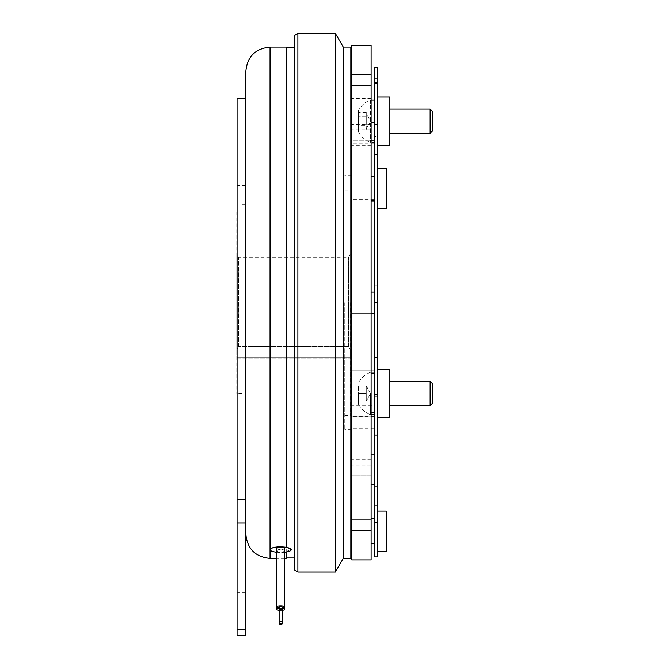 <?xml version="1.0" encoding="UTF-8"?>
<svg xmlns="http://www.w3.org/2000/svg" width="669" height="669" viewBox="0 0 669 669"><rect width="100%" height="100%" fill="white"/><g stroke="black" fill="none" stroke-linecap="round" stroke-linejoin="round"><path stroke-width="0.5" stroke-dasharray="3.35 2.51" d="M286.692 558.398L286.692 47.064M270.05 549.684C270.677 551.281 274.206 552.126 280.646 552.218L286.692 551.791L286.692 551.356L286.692 557.946L286.692 547.434M294.862 35.198L294.862 570.264M286.692 551.356L291.232 549.249M245.849 98.502L245.849 629.496L237.077 629.496L237.077 635.55L245.849 635.55L245.849 629.496M276.556 552.218A10.587 2.743 180 0 0 280.646 552.427A10.587 2.743 180 0 0 284.726 552.218M279.132 610.329A4.081 1.054 180 0 0 280.646 610.404A4.081 1.054 180 0 0 282.159 610.329M282.159 608.364A4.081 1.054 180 0 0 280.646 608.288A4.081 1.054 180 0 0 279.132 608.364M280.646 551.958A4.081 1.054 180 0 0 284.726 550.896A4.081 1.054 180 0 0 280.646 549.843A4.081 1.054 180 0 0 276.556 550.896A4.081 1.054 180 0 0 280.646 551.958M280.646 609.743L282.159 609.35L279.132 609.35L280.646 609.743M282.159 607.904A4.081 1.054 0 0 1 280.646 607.979A4.081 1.054 0 0 1 279.132 607.904M276.556 548.471A4.081 1.054 180 0 0 280.646 549.525A4.081 1.054 180 0 0 284.726 548.471M282.159 606.925L279.132 606.925M245.849 499.668L237.077 499.668L237.077 98.502M237.077 605.294L237.077 592.433L237.077 605.294M245.849 605.294L245.849 592.433L245.849 605.294M242.094 302.731L242.094 401.091L242.094 302.731M236.776 211.964L236.776 349.603L238.515 346.475L348.49 346.475L348.49 257.348L348.49 346.475L238.515 346.475L238.515 257.348L238.515 346.475L236.776 349.603L236.776 254.32L236.776 393.497M350.23 302.731L350.23 415.432L350.23 302.731M348.49 346.475L350.23 349.603L350.23 357.614L350.23 349.603L348.49 346.475M297.889 572.012L297.889 33.45M343.272 558.398L343.272 47.064M335.412 33.45L335.412 572.012M344.786 302.731L344.786 429.807L344.786 302.731M350.84 558.398L350.84 47.064M374.138 405.79L374.138 124.635L377.768 124.635L377.768 136.677L377.768 124.635L374.138 124.635L374.138 292.144L374.138 129.293L374.138 154.656L377.768 154.656L377.768 124.635L377.768 154.656L377.768 152.958L377.768 154.656L374.138 154.656L374.138 122.611L374.138 486.455L374.138 396.215L377.768 396.215L377.768 505.446L377.768 396.215L374.138 396.215L374.138 357.321L377.768 357.321L377.768 285.061L377.768 396.215L377.768 357.321L374.138 357.321L374.138 454.385L374.138 405.79L351.743 405.79L351.743 302.731L351.743 442.585L351.743 124.442L351.743 302.731L351.743 177.168L351.743 292.144L371.111 292.144L371.111 45.551M371.111 531.169L371.111 518.759L371.111 531.169M374.138 531.169L374.138 518.759L374.138 531.169M386.239 168.396L386.239 208.636L386.239 168.396L386.239 208.636L377.768 208.636L377.768 168.396L377.768 208.636M371.111 200.917L371.111 176.106L371.111 200.917L371.111 176.106L371.111 200.917L374.138 200.917L374.138 176.106L374.138 200.917M371.111 176.106L374.138 176.106M377.768 369.296L377.768 417.707L377.768 369.296M389.868 381.397L389.868 405.606L389.868 381.397M389.868 369.296L389.868 417.707L389.868 369.296L389.868 417.707L377.768 417.707M432.224 383.488L432.224 403.516L432.224 383.488L432.224 403.516L430.142 405.606L430.142 381.397L430.142 405.606L389.868 405.606M366.269 112.459L366.269 121.189L366.269 112.459L358.4 112.459L358.4 116.824L358.4 112.459M371.111 100.016L370.567 100.016L370.567 142.372L370.567 100.016A22.554 22.554 0 0 0 358.4 110.602L358.4 131.785L358.4 110.602M374.138 142.372L374.138 121.189L374.138 142.372L370.567 142.372A22.554 22.554 0 0 1 358.4 131.785M430.142 109.089L430.142 133.298M389.868 145.399L389.868 96.988M432.224 111.179L432.224 131.208M377.768 121.189L377.768 145.399L377.768 121.189M374.138 373.177L371.111 373.177L371.111 151.077L374.138 151.077M351.743 393.497L351.743 416.193L351.743 393.497M374.138 370.81L374.138 393.497L374.138 370.81L351.743 370.81L374.138 370.81M351.743 121.189L351.743 143.885L351.743 121.189M374.138 140.49L371.111 140.49L371.111 98.502L371.111 292.144L351.743 292.144L351.743 45.551M374.138 454.385L371.111 454.385L371.111 475.726L351.743 475.726L351.743 162.876L351.743 519.972L351.743 475.726L371.111 475.726L371.111 464.972L374.138 464.972M371.111 140.49L371.111 151.077M351.743 140.331L351.743 85.49L351.743 140.331L371.111 140.331L371.111 85.49L371.111 140.331L351.743 140.331M371.111 470.424L371.111 519.972L371.111 470.424M370.567 393.497L370.567 414.68L370.567 393.497M358.4 393.497L358.4 404.093L358.4 385.938L358.4 404.093L358.4 393.497L366.269 393.497L366.269 389.718L366.269 401.066L366.269 397.286L366.269 401.066L358.4 401.066L366.269 401.066L366.269 393.497L358.4 393.497L366.269 393.497L366.269 401.066L366.269 385.938L366.269 393.497L366.269 385.938L366.269 389.718L366.269 385.938L358.4 385.938L366.269 385.938L366.269 397.286L366.269 393.497L358.4 393.497M370.634 393.497L366.269 385.938L358.4 385.938L366.269 385.938L370.634 393.497L366.269 401.066L366.269 397.286L366.269 401.066L358.4 401.066L366.269 401.066L370.634 393.497M374.138 393.497L374.138 414.68L374.138 372.324L374.138 414.68L374.138 372.324L370.567 372.324A22.554 22.554 0 0 0 358.4 382.911A22.554 22.554 0 0 1 370.567 372.324L374.138 372.324L374.138 393.497M371.111 414.68L374.138 414.68M386.239 551.289L386.239 511.049M377.768 531.169L377.768 551.289L377.768 531.169M351.743 559.911L351.743 405.79M377.768 556.884L377.768 394.76L374.138 394.76L374.138 67.628L374.138 83.583L374.138 67.628L377.768 67.628L377.768 83.583L377.768 78.365L374.138 78.365L377.768 78.365L377.768 67.628L377.768 82.63L374.138 82.63M377.768 82.63L377.768 394.76M377.768 136.677L377.768 285.061L377.768 136.677L374.138 136.677L377.768 136.677M374.138 121.189L374.138 100.016L374.138 121.189M374.138 556.884L374.138 394.76M374.138 486.455L374.138 505.446L374.138 486.455L377.768 486.455L374.138 486.455M371.111 454.385L371.111 464.972M371.111 559.911L371.111 373.177M374.138 292.144L351.743 292.144L351.743 313.318L371.111 313.318L351.743 313.318L371.111 313.318L371.111 292.144L351.743 292.144L351.743 313.318L371.111 313.318L371.111 292.144M371.111 412.405L374.138 412.405L371.111 412.405M371.111 122.611L374.138 122.611M374.138 189.084L351.743 189.084M374.138 199.671L351.743 199.671M374.138 416.377L351.743 416.377M389.868 121.189L389.868 109.089L389.868 121.189M366.269 129.928L366.269 116.824L366.269 125.563L358.4 125.563L358.4 116.824L358.4 129.928L358.4 125.563L366.269 125.563L366.269 129.928L358.4 129.928M366.269 116.824L358.4 116.824L366.269 116.824M366.269 121.189L366.269 128.757L366.269 121.189M430.142 381.397L430.142 405.606M350.23 357.614L350.23 358.099L350.23 357.614L236.776 357.614L236.776 349.603L236.776 358.099L236.776 357.614L350.23 357.614M294.862 302.731L294.862 47.516L294.862 302.731M236.776 358.099L350.23 358.099L236.776 358.099M237.077 499.668L237.077 523.007L245.849 523.007M237.077 629.496L237.077 523.007M270.05 558.398L270.05 47.064M377.768 522.832L374.138 522.832M377.768 302.731L374.138 302.731M377.768 285.061L374.138 285.061L377.768 285.061M377.768 435.067L374.138 435.067M371.111 465.131L351.743 465.131L371.111 465.131M371.111 129.736L351.743 129.736L371.111 129.736M284.726 606.925L284.726 550.896M282.159 621.534L282.159 609.35M245.849 185.489L237.077 185.489M245.849 592.433L237.077 592.433M245.849 401.091L242.094 401.091M350.23 254.32L348.49 257.348L238.515 257.348L236.776 254.32M242.094 393.497L237.077 393.497M344.786 415.432L350.23 415.432M351.743 175.654L344.786 175.654M366.269 128.757L370.634 121.189L366.269 113.63M371.111 98.502L351.743 98.502M371.111 145.625L351.743 145.625M371.111 481.019L351.743 481.019M358.4 404.093A22.554 22.554 0 0 0 370.567 414.68A22.554 22.554 0 0 1 358.4 404.093M377.768 152.958L374.138 152.958M377.768 505.446L374.138 505.446M377.768 83.583L374.138 83.583M374.138 177.168L351.743 177.168M374.138 428.294L351.743 428.294M371.111 124.442L351.743 124.442M371.111 459.837L351.743 459.837M374.138 143.885L351.743 143.885M371.111 416.193L351.743 416.193L371.111 416.193M351.743 429.807L344.786 429.807M344.786 190.029L350.23 190.029M242.094 211.964L237.077 211.964M245.849 204.371L242.094 204.371M245.849 618.156L237.077 618.156M245.849 419.973L237.077 419.973M279.132 621.534L279.132 609.35M276.556 606.925L276.556 550.896M284.726 558.398L276.556 558.398"/><path stroke-width="1" d="M284.726 552.218A10.587 2.743 180 0 0 291.232 549.684A10.587 2.743 180 0 0 280.646 546.941A10.587 2.743 180 0 0 270.05 549.684L270.05 47.064L286.692 47.064L286.692 547.292L280.646 546.732C274.206 546.966 270.677 547.953 270.05 549.684A10.587 2.743 180 0 0 276.556 552.218M291.232 549.684L286.692 546.857M245.849 629.496L245.849 635.55L237.077 635.55L237.077 629.496L245.849 629.496L245.849 71.274L245.849 98.502L237.077 98.502L237.077 499.668L245.849 499.668M282.159 610.329A4.081 1.054 180 0 0 284.726 609.35A4.081 1.054 180 0 0 282.159 608.364M280.646 624.353L282.159 623.96L280.646 623.567L279.132 623.96L280.646 624.353M279.132 607.904A4.081 1.054 0 0 1 276.556 606.925A4.081 1.054 0 0 1 280.646 605.863A4.081 1.054 0 0 1 284.726 606.925A4.081 1.054 0 0 1 282.159 607.904M284.726 609.35L284.726 548.471A4.081 1.054 180 0 0 280.646 547.418A4.081 1.054 180 0 0 276.556 548.471L276.556 609.35A4.081 1.054 180 0 0 279.132 610.329M280.646 621.141L282.159 621.534L280.646 621.927L279.132 621.534L280.646 621.141M279.132 623.96L279.132 606.925L280.646 606.532L282.159 606.925L282.159 623.96M294.862 570.264L294.862 35.198L297.889 33.45L297.889 572.012L294.862 570.264M237.077 393.497L237.077 211.964M343.272 558.398L350.84 558.398L350.84 47.064L343.272 47.064L343.272 558.398L335.412 572.012L335.412 33.45L297.889 33.45M386.239 168.396L377.768 168.396L386.239 168.396L386.239 208.636L377.768 208.636M371.111 200.917L374.138 200.917M371.111 176.106L374.138 176.106M389.868 369.296L377.768 369.296L389.868 369.296L389.868 417.707L377.768 417.707M432.224 383.488L432.224 403.516L430.142 405.606L430.142 381.397L389.868 381.397L430.142 381.397L432.224 383.488L430.142 381.397M430.142 405.606L389.868 405.606M430.142 109.089L432.224 111.179L432.224 131.208L430.142 133.298L430.142 109.089L389.868 109.089M377.768 96.988L389.868 96.988L389.868 145.399L377.768 145.399M371.111 373.177L374.138 373.177M374.138 414.68L371.111 414.68M377.768 511.049L386.239 511.049L386.239 551.289L377.768 551.289M377.768 435.067L377.768 67.628L374.138 67.628L374.138 556.884L377.768 556.884L377.768 435.067L374.138 435.067M371.111 74.903L351.743 74.903L351.743 45.551L371.111 45.551L371.111 559.911L351.743 559.911L351.743 530.559L371.111 530.559M374.138 313.318L371.111 313.318L374.138 313.318M374.138 122.611L371.111 122.611M371.111 292.144L374.138 292.144M371.111 519.972L351.743 519.972L351.743 85.49L371.111 85.49M351.743 85.49L351.743 74.903M351.743 530.559L351.743 519.972M245.849 523.007L237.077 523.007L237.077 499.668M237.077 523.007L237.077 629.496M279.132 608.364A4.081 1.054 180 0 0 276.556 609.35M286.692 551.933L286.692 558.398L284.726 558.398M270.05 549.684L270.05 558.398C255.349 556.959 247.287 548.898 245.849 534.188M377.768 522.832L374.138 522.832M377.768 302.731L374.138 302.731M377.768 82.63L374.138 82.63M377.768 394.76L374.138 394.76M286.692 557.946L294.862 557.946M335.412 572.012L297.889 572.012M351.743 442.585L350.84 442.585M371.111 543.571L374.138 543.571M430.142 133.298L389.868 133.298M374.138 100.016L371.111 100.016M371.111 484.272L374.138 484.272M371.111 518.759L374.138 518.759M351.743 162.876L350.84 162.876M343.272 47.064L335.412 33.45M270.05 47.064C255.349 48.503 247.287 56.564 245.849 71.274M286.692 47.516L294.862 47.516M276.556 558.398L270.05 558.398"/></g></svg>
